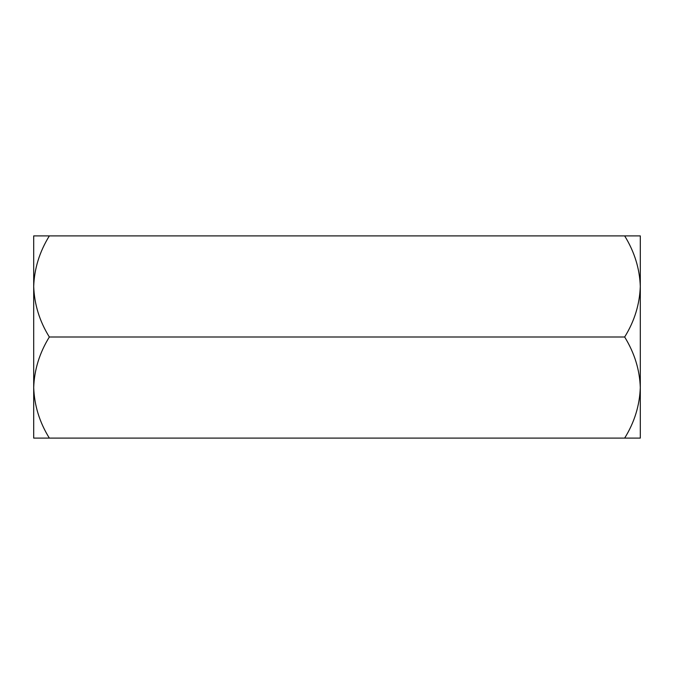 <?xml version="1.0" encoding="UTF-8"?>
<svg xmlns="http://www.w3.org/2000/svg" width="674" height="674" viewBox="0 0 674 674"><rect width="100%" height="100%" fill="white"/><g stroke="black" fill="none" stroke-linecap="round" stroke-linejoin="round"><path stroke-width="1.01" d="M49.337 337C39.564 321.262 34.349 304.412 33.7 286.45C34.298 268.699 39.513 251.849 49.337 235.9L624.663 235.9C634.487 251.849 639.702 268.699 640.3 286.45L640.3 387.55C639.702 369.799 634.487 352.949 624.663 337L49.337 337C39.513 352.949 34.298 369.799 33.7 387.55L33.7 438.1L49.337 438.1C39.564 422.362 34.349 405.512 33.7 387.55L33.7 235.9L49.337 235.9M624.663 337C634.436 321.262 639.651 304.412 640.3 286.45L640.3 235.9L624.663 235.9M640.3 387.55L640.3 438.1L624.663 438.1C634.436 422.362 639.651 405.512 640.3 387.55M624.663 438.1L49.337 438.1"/></g></svg>
